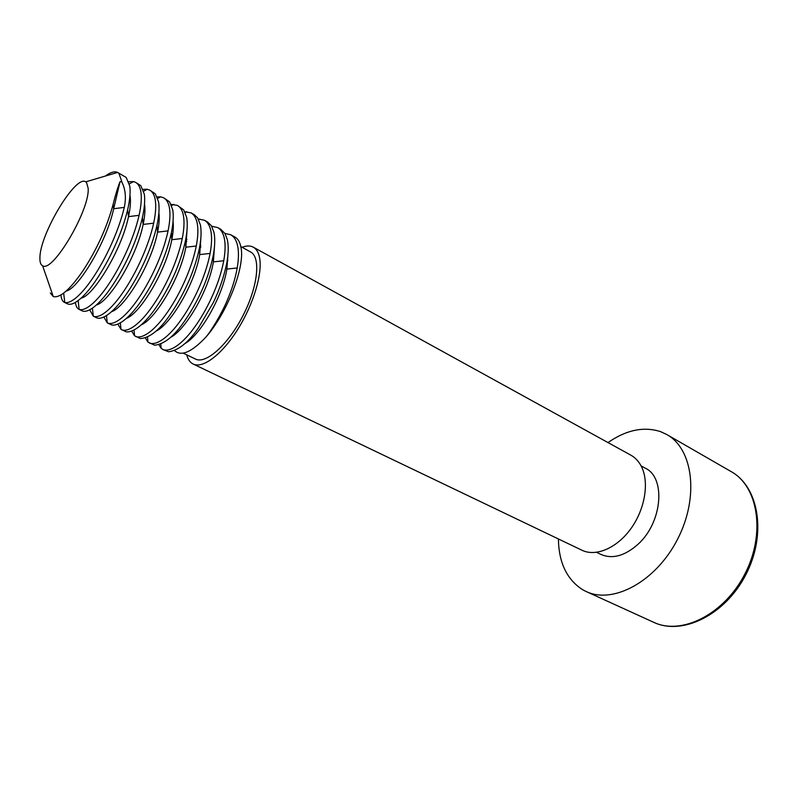 <?xml version="1.0" encoding="UTF-8"?>
<svg xmlns="http://www.w3.org/2000/svg" width="798" height="798" viewBox="0 0 798 798"><rect width="100%" height="100%" fill="white"/><g stroke="black" fill="none" stroke-linecap="round" stroke-linejoin="round"><path stroke-width="1.2" d="M199.719 246.642L200.867 245.724M227.919 255.021L226.881 269.076C222.423 297.375 199.999 335.459 184.887 343.559M199.46 248.527L200.747 247.25M224.906 233.395L230.722 234.752C233.984 236.617 236.238 240.088 237.465 245.156C238.851 251.131 238.772 258.742 237.215 267.968C235.34 278.482 231.889 289.574 226.861 301.225C221.555 313.764 211.41 330.681 205.984 337.025C191.65 352.197 181.186 356.726 174.582 350.611M230.722 234.742L234.981 237.086C237.954 238.742 239.929 242.063 240.906 247.041C245.405 266.093 227.809 312.018 205.984 337.025M214.472 246.652L213.385 261.884C208.637 290.851 185.385 330.013 170.503 337.434M211.719 226.263L217.655 227.55C220.856 229.385 223.051 232.836 224.218 237.894C225.525 243.879 225.375 251.49 223.749 260.746C219.29 284.677 206.383 311.39 193.665 328.447C184.079 341.614 171.38 352.646 163.001 349.584L161.106 348.237L158.932 344.786M237.215 267.968L226.881 269.076L226.832 262.811C228.507 253.395 228.667 245.654 227.32 239.6L224.976 233.505L220.707 229.235L217.655 227.55M226.832 262.811C224.148 276.038 219.679 289.215 213.415 302.372L198.662 327.579C188.418 342.462 178.383 350.522 168.578 351.768L163.001 349.584M185.485 240.806L186.971 239.53M185.595 242.772L186.752 241.565M223.749 260.746L213.385 261.884L213.226 255.52C211.251 265.235 208.108 275.39 203.799 285.973C198.393 298.701 191.959 310.432 184.518 321.155C174.163 336.217 164.189 344.237 154.583 345.215L147.919 342.053L145.426 338.053M227.121 261.136L227.889 260.417M240.826 246.602L250.582 251.949C261.036 257.205 257.934 286.761 242.931 315.739C228.078 344.796 205.834 364.506 195.49 359.06L183.101 353.095M200.847 238.243L199.709 254.592C194.662 284.238 170.573 324.487 155.979 331.18M198.363 219.051L204.418 220.258C207.57 222.063 209.694 225.495 210.792 230.542C212.029 236.517 211.799 244.138 210.103 253.425C205.475 277.445 192.488 304.337 179.809 321.574C170.233 334.871 157.635 346.063 149.455 343.1M213.226 255.52C214.971 246.073 215.201 238.323 213.934 232.268L211.37 225.694L207.51 221.964L204.418 220.258M242.073 247.29C246.492 245.575 250.223 245.535 253.285 247.171C256.338 248.876 258.412 252.218 259.48 257.215C262.861 272.716 253.664 303.988 237.874 329.175C222.123 354.432 202.892 368.915 193.166 364.028C190.064 362.491 187.919 359.429 186.752 354.851M171.43 234.642L172.837 233.375M171.6 236.956L172.468 236.018M210.103 253.425L199.709 254.592L199.44 248.128C197.375 257.973 194.133 268.268 189.725 279.021C184.188 291.948 177.675 303.819 170.193 314.631C159.75 329.883 149.834 337.863 140.448 338.571L134.543 335.768L131.75 331.21M253.285 247.171L630.859 455.169C635.228 457.603 638.709 461.304 641.303 466.291C649.402 481.822 645.183 508.725 631.118 528.356C617.113 548.066 595.897 557.074 581.961 550.241L193.166 364.028M187.041 229.774L185.844 247.2C180.488 277.544 155.56 318.901 141.316 324.816M184.817 211.759L191.011 212.876C194.094 214.642 196.158 218.054 197.186 223.101C198.343 229.056 198.044 236.697 196.278 246.013C191.48 270.103 178.413 297.195 165.755 314.602C156.209 328.028 143.71 339.389 135.74 336.527M199.44 248.128C201.256 238.652 201.565 230.891 200.378 224.846L197.605 217.824L194.153 214.602L191.011 212.867M157.236 228.428L158.433 227.29M196.278 246.013L185.844 247.2L185.475 240.637C183.311 250.612 179.979 261.046 175.47 271.968C169.794 285.086 163.211 297.105 155.7 308.008C145.934 322.003 134.533 332.856 126.164 331.818L120.987 329.355L117.924 324.257M641.083 465.872L645.363 468.217C666.121 477.743 662.31 522.72 637.841 544.426C624.694 555.977 612.415 559.318 601.004 554.45L596.605 552.336M173.056 221.255C173.665 226.243 173.246 232.398 171.799 239.719C166.104 270.761 140.338 313.245 126.513 318.332M171.101 204.378L177.435 205.395C180.458 207.131 182.443 210.512 183.41 215.55C184.488 221.505 184.109 229.156 182.273 238.492C177.286 262.672 164.139 289.963 151.52 307.539C141.994 321.105 129.605 332.626 121.845 329.873M185.475 240.637C187.36 231.131 187.749 223.36 186.632 217.315L183.67 209.894L177.435 205.395M607.986 442.571C626.28 429.903 643.816 426.262 660.574 431.638L666.859 434.571C693.093 448.895 699.407 497.154 677.532 539.288C655.966 581.592 613.044 604.525 586.131 591.508L582.819 589.812C566.949 579.727 558.809 562.78 558.4 538.959M142.902 222.153L143.76 221.295M182.273 238.492L171.799 239.719L171.321 233.046C165.964 257.335 153.675 283.1 141.027 301.275C131.331 315.28 119.68 326.492 111.73 324.976L107.231 322.831L103.93 317.165M158.882 212.667C159.6 217.794 159.161 224.278 157.565 232.128C151.52 263.899 124.907 307.529 111.55 311.729M157.186 196.916L160.597 196.827L163.68 197.814C166.632 199.51 168.548 202.872 169.445 207.909C170.433 213.844 169.984 221.505 168.069 230.881C162.902 255.141 149.675 282.622 137.096 300.387C127.59 314.083 115.311 325.774 107.77 323.13M171.321 233.046C173.276 223.51 173.735 215.719 172.717 209.694L169.575 201.884L163.68 197.814M144.109 208.009L144.867 207.35M168.069 230.881L157.565 232.128L156.967 225.355C151.401 249.894 138.812 276.168 126.164 294.442C116.538 308.477 104.668 320.028 97.157 318.033L93.296 316.188L89.765 309.943M144.508 204.019C145.366 209.246 144.907 216.049 143.141 224.438C136.717 256.946 109.256 301.754 96.448 304.996M143.091 189.385L147.181 189.256L149.735 190.133C152.618 191.799 154.473 195.131 155.291 200.158C156.199 206.084 155.66 213.754 153.675 223.161C148.318 247.51 135.012 275.18 122.463 293.125C112.987 306.961 100.827 318.831 93.506 316.297M156.967 225.355C159.002 215.779 159.54 207.989 158.603 201.974L155.281 193.814L149.745 190.133M129.186 201.824L130.453 200.667M153.675 223.161L143.141 224.438L142.413 217.555C136.638 242.343 123.75 269.106 111.122 287.47C101.565 301.564 89.516 313.434 82.443 311.001L82.413 310.991M129.954 195.311C130.932 200.607 130.453 207.709 128.508 216.637C121.695 249.914 93.386 295.918 81.187 298.143M128.787 181.764L133.545 181.585L135.62 182.353C138.423 183.979 140.209 187.291 140.947 192.298C141.765 198.223 141.146 205.894 139.091 215.33C133.535 239.709 120.219 267.49 107.72 285.644C98.254 299.659 86.304 311.649 79.152 309.425L79.062 309.385C77.097 308.397 75.9 306.123 75.451 302.562M142.413 217.555C144.528 207.949 145.156 200.148 144.308 194.143L140.817 185.675L135.62 182.353M139.091 215.33L128.508 216.637L127.67 209.645C121.695 234.522 108.728 261.485 96.139 280.038C86.603 294.272 74.683 306.322 67.84 304.008L64.419 302.362C62.414 301.355 61.266 298.891 60.977 294.991M63.66 293.165L64.808 302.532C71.95 304.038 83.481 292.048 92.957 277.794C105.396 259.34 118.573 231.689 124.288 207.4L113.685 208.737C106.533 242.313 77.985 288.986 66.214 291.031M127.67 209.645C129.855 200.009 130.573 192.198 129.815 186.203L126.184 177.455L117.805 172.538L118.952 173.395L121.865 181.854L120.039 181.665L119.82 182.243C117.496 188.148 115.261 195.55 113.097 204.438C106.862 227.56 96.728 249.794 82.703 271.14C69.875 289.674 60.069 298.163 53.286 296.597L50.294 293.006M124.288 207.4C126.313 197.814 125.505 189.385 121.885 182.104M113.097 204.438L113.685 208.737L120.039 181.665M105.326 176.059C110.493 172.248 114.583 171.041 117.605 172.438L117.805 172.538M86.553 182.513L88.169 188.258C89.984 209.924 52.359 273.475 42.583 265.714C40.668 264.766 39.78 262.143 39.92 257.844C39.7 234.452 75.74 174.233 85.725 181.844L86.553 182.513M666.859 434.571L731.237 471.648C758.22 486.451 765.861 533.613 744.903 573.952C724.275 614.45 681.462 635.657 653.732 622.32L586.131 591.508M160.797 344.098L161.106 348.237M147.52 337.185L147.909 342.053M198.652 219.62L199.65 219.021M134.044 330.153L134.543 335.768M185.236 212.637L186.832 211.709M120.368 322.991L120.977 329.355M171.61 205.585L173.814 204.318M106.503 315.699L107.231 322.831M731.237 471.648C759.028 487.069 766.808 534.281 745.95 574.49C725.372 614.839 682.44 635.956 653.732 622.32M157.765 198.433L160.597 196.827M92.428 308.277L93.296 316.188M143.69 191.191L147.181 189.256M78.144 300.716L79.152 309.425M79.062 309.385L82.443 311.001M129.396 183.869L133.545 181.585M42.583 265.714L53.286 296.597M85.725 181.844L117.605 172.438"/></g></svg>
